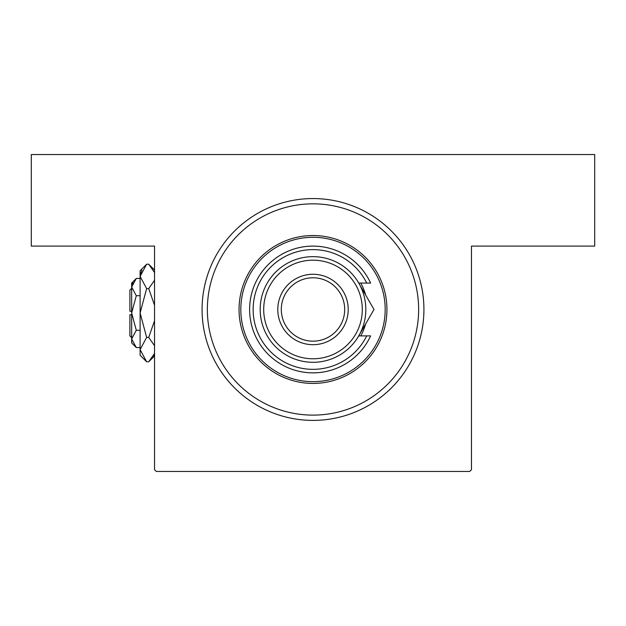 <?xml version="1.0" encoding="UTF-8"?>
<svg xmlns="http://www.w3.org/2000/svg" width="626" height="626" viewBox="0 0 626 626"><rect width="100%" height="100%" fill="white"/><g stroke="black" fill="none" stroke-linecap="round" stroke-linejoin="round"><path stroke-width="0.94" d="M313 198.559A110.919 110.919 0 0 1 423.919 309.479A110.919 110.919 0 0 1 313 420.398A110.919 110.919 0 0 1 202.081 309.479A110.919 110.919 0 0 1 313 198.559M154.544 469.696L154.544 246.096L31.3 246.096L31.3 154.544L594.7 154.544L594.7 246.096L471.456 246.096L471.456 469.696L469.696 471.456L156.304 471.456L154.544 469.696M365.615 294.979A54.579 54.579 0 0 0 360.764 283.069M240.814 309.479A72.186 72.186 0 0 0 313 381.664A72.186 72.186 0 0 0 385.186 309.479A72.186 72.186 0 0 0 313 237.293A72.186 72.186 0 0 0 240.814 309.479M386.946 309.479A73.946 73.946 0 0 1 313 383.425A73.946 73.946 0 0 1 239.054 309.479A73.946 73.946 0 0 1 313 235.532A73.946 73.946 0 0 1 386.946 309.479M207.362 309.479A105.638 105.638 0 0 0 313 415.116A105.638 105.638 0 0 0 418.637 309.479A105.638 105.638 0 0 0 313 203.841A105.638 105.638 0 0 0 207.362 309.479M360.764 335.888A54.579 54.579 0 0 0 365.615 323.978M263.702 309.479A49.297 49.297 0 0 0 313 358.776A49.297 49.297 0 0 0 362.298 309.479A49.297 49.297 0 0 0 313 260.181A49.297 49.297 0 0 0 263.702 309.479M365.819 309.479A52.819 52.819 0 0 1 313 362.298A52.819 52.819 0 0 1 260.181 309.479A52.819 52.819 0 0 1 313 256.66A52.819 52.819 0 0 1 365.819 309.479M281.309 309.479A31.691 31.691 0 0 0 313 341.17A31.691 31.691 0 0 0 344.691 309.479A31.691 31.691 0 0 0 313 277.787A31.691 31.691 0 0 0 281.309 309.479M348.212 309.479A35.212 35.212 0 0 1 313 344.691A35.212 35.212 0 0 1 277.787 309.479A35.212 35.212 0 0 1 313 274.266A35.212 35.212 0 0 1 348.212 309.479M366.719 283.069A59.861 59.861 0 0 0 275.55 262.779A59.861 59.861 0 0 0 275.55 356.178A59.861 59.861 0 0 0 366.719 335.888L370.615 335.888A63.383 63.383 0 0 1 273.797 359.285A63.383 63.383 0 0 1 273.797 259.673A63.383 63.383 0 0 1 370.615 283.069L358.745 283.069L373.988 309.479L367.931 319.972M373.988 309.479L358.745 335.888L366.719 335.888M359.692 334.245L362.493 329.386M131.656 337.649L129.895 335.888L129.895 314.761L131.656 314.761M136.288 278.437L131.656 283.069L131.656 342.931L136.288 347.563L131.656 338.924L136.288 330.278L131.656 313L136.288 295.722L131.656 287.076L136.288 278.437L140.107 278.437M136.288 295.722L140.107 295.722M132.931 282.662L131.75 285.886L132.931 282.662M136.288 347.563L140.107 347.563M136.288 330.278L140.107 330.278M153.425 355.865L154.544 353.471L148.714 361.789L146.641 361.789L140.107 355.255L140.107 270.745L146.641 264.211L148.714 264.211L154.544 272.529M146.641 361.789L140.107 349.598L146.641 337.398L140.107 313L146.641 288.602L140.107 276.402L146.641 264.211M146.641 288.602L148.714 288.602L154.544 305.261M154.544 280.276L148.714 288.602M141.93 270.135L140.24 274.72M140.107 349.598L140.24 351.28L140.107 349.598M146.641 337.398L148.714 337.398L154.544 345.724M154.544 320.747L148.714 337.398M131.656 311.239L129.895 311.239L129.895 290.112L131.656 288.351M154.544 355.959L148.714 361.789M154.544 270.041L148.714 264.211"/></g></svg>
